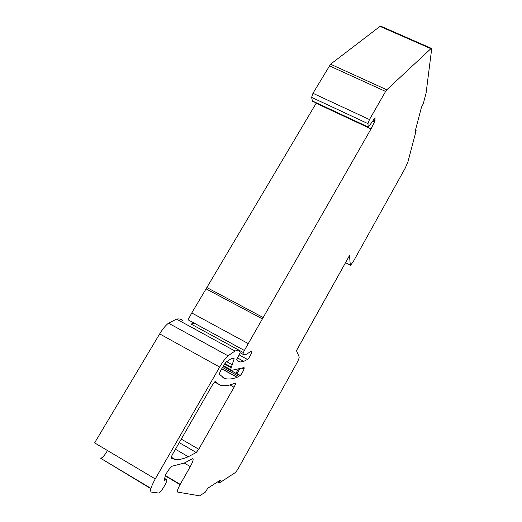<?xml version="1.0" encoding="UTF-8"?>
<svg xmlns="http://www.w3.org/2000/svg" width="522" height="522" viewBox="0 0 522 522"><rect width="100%" height="100%" fill="white"/><g stroke="black" fill="none" stroke-linecap="round" stroke-linejoin="round"><path stroke-width="0.78" d="M107.454 450.512C105.098 454.786 102.873 457.396 100.779 458.362L150.897 488.696M239.063 354.836L247.448 359.417C249.059 358.784 253 350.777 251.571 351.032L246.43 354.236L243.226 354.445C242.847 354.033 243.232 352.702 244.368 350.451L371.038 128.895L374.568 121.854L375.142 117.815L368.225 127.251L367.958 123.636L369.478 119.551L385.608 91.435L386.795 89.784L431.289 48.324L431.622 49.394L426.096 93.06L423.264 103.774L421.489 107.167L414.912 132.21L416.119 130.859L407.936 161.859L405.189 168.195L353.263 261.607L350.569 265.267L350.295 265.013L349.505 255.565L296.457 350.66L299.165 356.937C299.276 357.942 298.447 360.102 296.672 363.41L238.802 467.516C237.236 470.27 235.99 472.005 235.063 472.73L219.377 482.967L220.578 479.979L207.717 488.272L205.446 492.07L199.658 495.835L177.695 492.102C176.906 491.476 177.748 488.892 180.207 484.357L190.302 466.603C193.133 461.291 193.845 458.662 192.429 458.721L184.325 463.04L172.214 466.179C170.289 467.373 168.058 470.329 165.513 475.046L164.26 480.012L164.482 480.645L166.153 479.333C166.994 479.026 167.118 479.796 166.525 481.643L165.663 483.594C163.223 488.448 160.933 491.6 158.805 493.055L151.308 492.063C149.742 490.993 151.054 486.615 155.249 478.922L94.606 442.871L159.68 333.897C162.733 328.88 165.683 325.304 168.528 323.177L176.567 319.138C179.144 318.59 181.127 319.072 182.517 320.58M194.85 328.044L194.236 328.788M194.014 323.04L191.124 324.084L243.402 352.585M248.08 343.496L191.763 312.972L188.077 319.803L244.368 350.451M191.763 312.972L316.306 103.01M368.036 127.159L312.437 101.203L311.621 97.379L312.965 93.288L330.556 64.213L380.029 26.374L380.969 26.257M180.057 484.625L165.35 475.92M155.249 478.922L219.671 367.057C222.685 361.903 225.465 358.151 228.01 355.802L235.011 351.052C237.177 350.249 238.756 350.497 239.742 351.795L240.185 352.376L239.67 353.825L236.72 359.554L237.738 360.813L239.996 362.027L237.719 360.78M247.448 359.417L243.761 361.368L239.996 362.027M262.207 318.792L206.04 288.855M263.179 317.52L207.077 287.642M371.038 128.895L316.175 103.271M226.581 361.648L232.186 364.734L231.148 367.671C230.744 369.556 230.952 370.431 231.781 370.294L243.852 367.651C245.327 367.155 241.758 374.613 240.048 375.599L237.06 377.341C232.257 379.148 227.983 379.487 224.238 378.352L219.638 374.411C219.325 373.732 219.834 372.186 221.152 369.772L225.85 362.281L231.592 358.431L234.052 358.059L234.019 359.188L232.244 358.209M232.186 364.734L234.019 359.188M215.593 381.445L212.578 384.681L172.795 453.859C171.431 456.365 170.975 457.84 171.431 458.283L175.601 459.693C179.457 459.751 183.692 458.766 188.298 456.73L196.252 452.496L198.765 449.233L234.039 387.233C235.487 384.499 235.872 383.102 235.194 383.037L233.725 383.663C228.76 385.68 224.329 386.202 220.441 385.216L218.548 384.172L215.501 381.393M175.601 459.693L171.327 457.194M238.45 374.718L240.518 375.194M241.301 368.212L244.113 368.539M239.989 368.499L236.923 373.876M230.026 369.322L230.776 370.476L230.026 369.322M234 358.758L234 359.175L234 358.758M235.951 373.334L238.489 368.826L239.396 369.543M243.252 361.557L242.606 360.735L243.252 361.557M224.369 366.94L225.517 366.836M224.819 366.444L224.63 366.933M219.677 481.773L218.692 481.199M180.207 484.357L165.435 475.614M190.302 466.603L184.259 463.066M164.939 480.286L164.293 479.907M219.671 367.057L159.68 333.897M228.01 355.802L168.528 323.177M234.13 358.829L232.779 358.085M234.13 358.81L232.799 358.085M243.187 354.425L240.159 352.768M374.568 121.854L372.675 120.974M375.122 120.23L373.641 119.538M367.997 126.911L312.104 100.824M367.958 123.636L311.621 97.379M369.478 119.551L312.965 93.288M385.608 91.435L329.297 65.805M386.795 89.784L330.556 64.213M430.794 48.644L380.029 26.374M415.708 130.95L415.297 130.761M224.238 378.352L222.822 377.569M237.06 377.341L221.687 368.839M238.815 376.414L222.509 367.41M240.048 375.599L223.162 366.274M231.044 369.883L223.494 365.713M231.148 367.671L224.558 364.036M231.318 367.103L224.891 363.56M218.548 384.172L214.555 381.947M196.252 452.496L179.255 442.63M198.765 449.233L181.278 439.113M234.039 387.233L229.908 384.942M350.295 265.013L345.571 262.625M219.266 482.909L217.576 481.917M166.153 479.333L164.678 478.459M150.982 488.377L100.779 458.362M235.011 351.052L176.567 319.138M243.761 361.368L237.288 357.818M431.289 48.324L380.61 26.1M416.099 130.487L415.447 130.187M237.19 377.289L221.739 368.747M188.298 456.73L175.451 449.246M350.314 265.143L345.518 262.71"/></g></svg>
